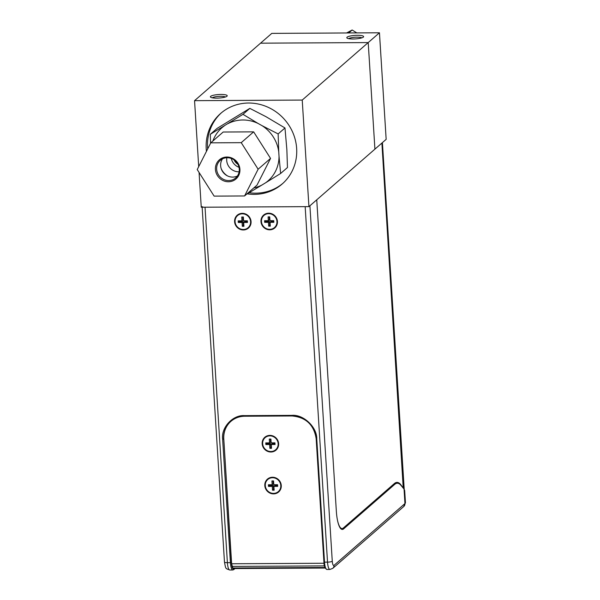 <?xml version="1.0" encoding="UTF-8"?>
<svg xmlns="http://www.w3.org/2000/svg" width="600" height="600" viewBox="0 0 600 600"><rect width="100%" height="100%" fill="white"/><g stroke="black" fill="none" stroke-linecap="round" stroke-linejoin="round"><path stroke-width="0.9" d="M356.798 32.91L352.163 30L348.765 32.955M352.163 30L346.597 32.97M237.413 175.98A11.7 11.033 48.9 0 1 232.657 177.097A11.7 11.033 48.9 0 1 222.142 170.82A11.7 11.033 48.9 0 1 222.487 158.85M228.45 181.762A12.675 11.955 48.9 0 1 215.43 169.462A12.675 11.955 48.9 0 1 226.897 157.028A12.675 11.955 48.9 0 1 239.917 169.328A12.675 11.955 48.9 0 1 228.45 181.762M227.235 157.733A11.7 11.033 -131.1 0 0 220.267 160.328A11.7 11.033 -131.1 0 0 217.545 173.025A11.7 11.033 -131.1 0 0 228.675 180.57A11.7 11.033 -131.1 0 0 235.642 177.968A11.7 11.033 -131.1 0 0 238.365 165.27A11.7 11.033 -131.1 0 0 227.235 157.733M244.583 195.952L256.995 185.137L270.548 158.407L253.642 131.85L223.185 132.023L210.772 142.837L197.22 169.56L214.125 196.118L244.583 195.952L258.127 169.222L241.23 142.665L210.772 142.837M253.642 131.85L241.23 142.665M270.548 158.407L258.127 169.222M243.322 229.485A8.025 7.567 -131.1 0 0 248.1 227.708A8.025 7.567 -131.1 0 0 249.968 218.993A8.025 7.567 -131.1 0 0 242.333 213.825A8.025 7.567 -131.1 0 0 237.555 215.603A8.025 7.567 -131.1 0 0 235.688 224.317A8.025 7.567 -131.1 0 0 243.322 229.485M247.373 220.808L247.47 222.45L243.69 222.472L243.93 226.29L242.303 226.298L242.062 222.48L238.282 222.502L238.185 220.86L241.965 220.837L241.725 217.02L243.353 217.013L243.593 220.83L247.373 220.808M243.69 222.472L244.688 221.61L247.417 221.595M241.965 220.837L242.955 219.975L242.767 217.013M243.877 225.435L243.3 225.435L243.06 221.618L239.28 221.64L239.228 220.853M238.282 222.502L239.138 221.76M243.06 221.618L242.062 222.48M242.303 226.298L243.165 225.555M221.377 112.823A46.8 44.138 -131.1 0 0 207.585 147.757A46.8 44.138 -131.1 0 0 207.675 148.942M206.43 151.387A46.8 44.138 48.9 0 1 206.212 148.95A46.8 44.138 48.9 0 1 220.688 113.407A46.8 44.138 48.9 0 1 268.267 107.355A46.8 44.138 48.9 0 1 296.647 148.447A46.8 44.138 48.9 0 1 282.173 183.99A46.8 44.138 48.9 0 1 247.028 193.822M210.66 96.345A8.422 1.763 176.4 0 1 220.702 94.455A8.422 1.763 176.4 0 1 227.04 96.157A8.422 1.763 176.4 0 1 226.942 96.255A8.422 1.763 176.4 0 1 218.7 98.07A8.422 1.763 176.4 0 1 210.608 97.192A8.422 1.763 176.4 0 1 210.66 96.345M225.42 96.99A6.863 1.44 -3.6 0 0 218.805 96.382A6.863 1.44 -3.6 0 0 212.317 97.815M198.705 166.635L194.55 100.665L260.543 43.178L368.212 42.578L374.918 149.145L308.933 206.632L201.255 207.225L199.072 172.477M308.933 206.632L302.228 100.065L194.55 100.665M379.455 32.782L271.785 33.383L260.543 43.178L368.212 42.578L379.455 32.782L386.16 139.35L374.918 149.145L368.212 42.578L302.228 100.065M249.142 192.743A46.8 44.138 -131.1 0 0 282.847 183.382M269.73 229.822A8.52 8.04 48.9 0 1 260.97 221.558A8.52 8.04 48.9 0 1 268.68 213.195A8.52 8.04 48.9 0 1 277.44 221.468A8.52 8.04 48.9 0 1 269.73 229.822M265.395 220.71A4.755 4.485 -131.1 0 0 265.74 222.353M243.353 229.972A8.52 8.04 48.9 0 1 234.593 221.7A8.52 8.04 48.9 0 1 242.303 213.337A8.52 8.04 48.9 0 1 251.062 221.61A8.52 8.04 48.9 0 1 243.353 229.972M239.017 220.853A4.755 4.485 -131.1 0 0 239.362 222.495M269.88 435.382A8.52 8.04 -131.1 0 0 262.17 443.745A8.52 8.04 -131.1 0 0 270.923 452.018A8.52 8.04 -131.1 0 0 278.632 443.655A8.52 8.04 -131.1 0 0 269.88 435.382M266.587 442.897A4.755 4.485 -131.1 0 0 266.94 444.54M272.513 477.248A8.52 8.04 -131.1 0 0 264.803 485.61A8.52 8.04 -131.1 0 0 273.562 493.882A8.52 8.04 -131.1 0 0 281.272 485.52A8.52 8.04 -131.1 0 0 272.513 477.248M269.228 484.763A4.755 4.485 -131.1 0 0 269.572 486.405M332.272 561.255L309.907 205.778L316.748 199.815L336.337 511.147A23.4 6.038 89.7 0 0 342.33 529.433A23.4 6.038 89.7 0 0 343.642 528.87L394.725 484.365A46.8 12.075 -90.3 0 1 397.342 483.24A46.8 12.075 -90.3 0 1 400.98 485.377L404.04 489.067L404.947 503.565L333.975 565.395C333.127 565.77 332.558 564.39 332.272 561.255A3.9 0.818 176.4 0 1 327.525 562.125L305.16 206.655L205.028 207.21A3.9 0.818 176.4 0 1 202.11 206.603M234.54 568.545L234.03 568.995C232.702 569.588 231.81 567.42 231.353 562.493L230.407 562.665L222.645 439.357C220.905 427.635 232.853 414.675 244.522 415.627L291.907 415.365C303.45 414.285 317.025 427.103 316.755 438.832L324.51 562.148L323.925 562.02L316.2 438.75M230.933 421.327A23.4 22.072 -131.1 0 0 223.792 439.013L231.638 563.76L232.785 567.998L324.923 567.487M325.17 568.043L233.618 568.553L232.785 567.998M405.45 502.665L403.74 506.528A3.9 3.675 48.9 0 0 404.947 503.565A15.6 3.27 -3.6 0 0 405.45 502.665L404.678 490.485L404.04 489.067M324.03 563.25L231.638 563.76M324.457 565.905L232.132 566.415M269.7 229.343A8.025 7.567 -131.1 0 0 274.478 227.558A8.025 7.567 -131.1 0 0 276.345 218.85A8.025 7.567 -131.1 0 0 268.71 213.683A8.025 7.567 -131.1 0 0 263.933 215.46A8.025 7.567 -131.1 0 0 262.065 224.167A8.025 7.567 -131.1 0 0 269.7 229.343M273.743 220.665L273.847 222.308L270.067 222.33L270.308 226.147L268.68 226.155L268.44 222.337L264.66 222.36L264.555 220.71L268.335 220.695L268.095 216.877L269.722 216.862L269.962 220.68L273.743 220.665M270.067 222.33L271.065 221.46L273.795 221.445M268.335 220.695L269.332 219.825L269.145 216.87M270.255 225.285L269.678 225.292L269.438 221.468L265.657 221.49L265.605 220.71M264.66 222.36L265.507 221.618M269.438 221.468L268.44 222.337M268.68 226.155L269.543 225.405M347.07 37.2A8.422 1.763 176.4 0 1 357.112 35.31A8.422 1.763 176.4 0 1 363.442 37.013A8.422 1.763 176.4 0 1 363.345 37.11A8.422 1.763 176.4 0 1 355.103 38.925A8.422 1.763 176.4 0 1 347.017 38.047A8.422 1.763 176.4 0 1 347.07 37.2M361.83 37.845A6.863 1.44 -3.6 0 0 355.215 37.237A6.863 1.44 -3.6 0 0 348.72 38.67M270.892 451.53A8.025 7.567 -131.1 0 0 275.67 449.752A8.025 7.567 -131.1 0 0 277.545 441.037A8.025 7.567 -131.1 0 0 269.91 435.87A8.025 7.567 -131.1 0 0 265.132 437.647A8.025 7.567 -131.1 0 0 263.265 446.362A8.025 7.567 -131.1 0 0 270.892 451.53M274.942 442.853L275.048 444.495L271.267 444.518L271.507 448.335L269.88 448.342L269.64 444.525L265.86 444.548L265.755 442.905L269.535 442.882L269.295 439.065L270.923 439.058L271.163 442.875L274.942 442.853M271.267 444.518L272.257 443.655L274.995 443.64M269.535 442.882L270.532 442.02L270.345 439.058M271.455 447.48L270.877 447.48L270.63 443.662L266.85 443.685L266.805 442.897M265.86 444.548L266.707 443.805M270.63 443.662L269.64 444.525M269.88 448.342L270.743 447.6M337.56 520.635A22.62 5.835 89.7 0 0 342.053 528.57A22.62 5.835 89.7 0 0 343.312 528.03L394.403 483.525A46.8 12.075 -90.3 0 1 397.013 482.393A46.8 12.075 -90.3 0 1 400.65 484.53L404.213 489.3L382.418 142.613M396.293 483.24A46.8 12.075 89.7 0 0 395.505 482.768M381.892 143.07L403.23 488.085M273.532 493.395A8.025 7.567 -131.1 0 0 278.31 491.618A8.025 7.567 -131.1 0 0 280.178 482.903A8.025 7.567 -131.1 0 0 272.543 477.735A8.025 7.567 -131.1 0 0 267.765 479.513A8.025 7.567 -131.1 0 0 265.897 488.228A8.025 7.567 -131.1 0 0 273.532 493.395M277.582 484.717L277.68 486.36L273.9 486.382L274.14 490.2L272.513 490.207L272.272 486.39L268.493 486.412L268.388 484.77L272.175 484.748L271.928 480.93L273.555 480.923L273.795 484.74L277.582 484.717M273.9 486.382L274.897 485.52L277.627 485.505M272.175 484.748L273.165 483.885L272.978 480.923M274.087 489.345L273.51 489.345L273.27 485.528L269.49 485.55L269.438 484.763M268.493 486.412L269.34 485.67M273.27 485.528L272.272 486.39M272.513 490.207L273.375 489.465M237.93 164.325A9.36 8.828 48.9 0 1 234.097 159.93M239.01 167.317A11.7 11.033 48.9 0 1 231.285 158.445M239.108 171.803A11.7 11.033 48.9 0 1 238.725 171.81A11.7 11.033 48.9 0 1 226.86 157.74M227.978 123.637A35.175 33.172 48.9 0 1 242.82 119.993A35.175 33.172 48.9 0 1 258.112 123.472L242.978 114.337L210.308 134.303L217.155 128.347L249.825 108.382L265.935 116.655L284.978 127.965L286.853 149.52L287.468 167.52L280.62 173.483L279.03 156.33A35.175 33.172 48.9 0 1 265.62 182.782L280.62 173.483M227.498 175.905A15.6 14.715 48.9 0 1 221.205 168.675M242.978 114.337L249.825 108.382M258.112 123.472L262.028 125.648A35.175 33.172 48.9 0 1 278.752 151.928L278.138 133.928L262.028 125.648M284.978 127.965L278.138 133.928M210.308 134.303L210.525 143.317M265.62 182.782L261.983 185.002A35.175 33.172 48.9 0 1 253.778 187.935M247.958 193.447L261.983 185.002M278.752 151.928L279.03 156.33M212.888 140.993A35.175 33.172 48.9 0 1 224.34 125.858M327.525 562.125L324.51 562.148A9.36 2.415 -90.3 0 0 326.91 569.46L329.925 569.445A9.36 2.415 89.7 0 1 327.525 562.125M205.028 207.21L227.392 562.68A3.9 0.818 176.4 0 1 224.475 562.08C225.945 569.505 225.218 568.2 229.792 570A9.36 2.415 -90.3 0 1 227.392 562.68L230.407 562.665A9.36 2.415 89.7 0 0 232.8 569.985L233.79 569.588A0.78 0.735 -131.1 0 0 234.03 568.995M316.755 438.832L316.192 438.668A23.4 22.072 48.9 0 0 292.147 415.957L291.907 415.365M244.522 415.627L244.725 416.235L292.065 415.957M222.645 439.357L223.597 439.178A23.4 22.072 48.9 0 1 230.835 421.41A23.4 22.072 48.9 0 1 244.68 416.22M231.353 562.493L223.792 439.013M333.975 565.395A3.9 3.675 48.9 0 1 332.767 568.35L329.925 569.445M393.42 484.373L394.725 484.365M341.017 528.885L343.642 528.87M400.65 484.53L400.185 484.537M326.91 569.46C324.93 568.29 323.933 565.808 323.925 562.02L316.17 438.713C313.95 424.838 305.925 417.255 292.11 415.972L244.725 416.235C239.407 416.317 234.78 418.043 230.835 421.41M202.147 207.225L224.475 562.08M403.74 506.528L332.767 568.35M394.732 483.255L397.342 483.24M233.79 569.588L234.983 568.545M229.792 570L232.8 569.985M342.053 528.57L340.702 528.577"/></g></svg>
